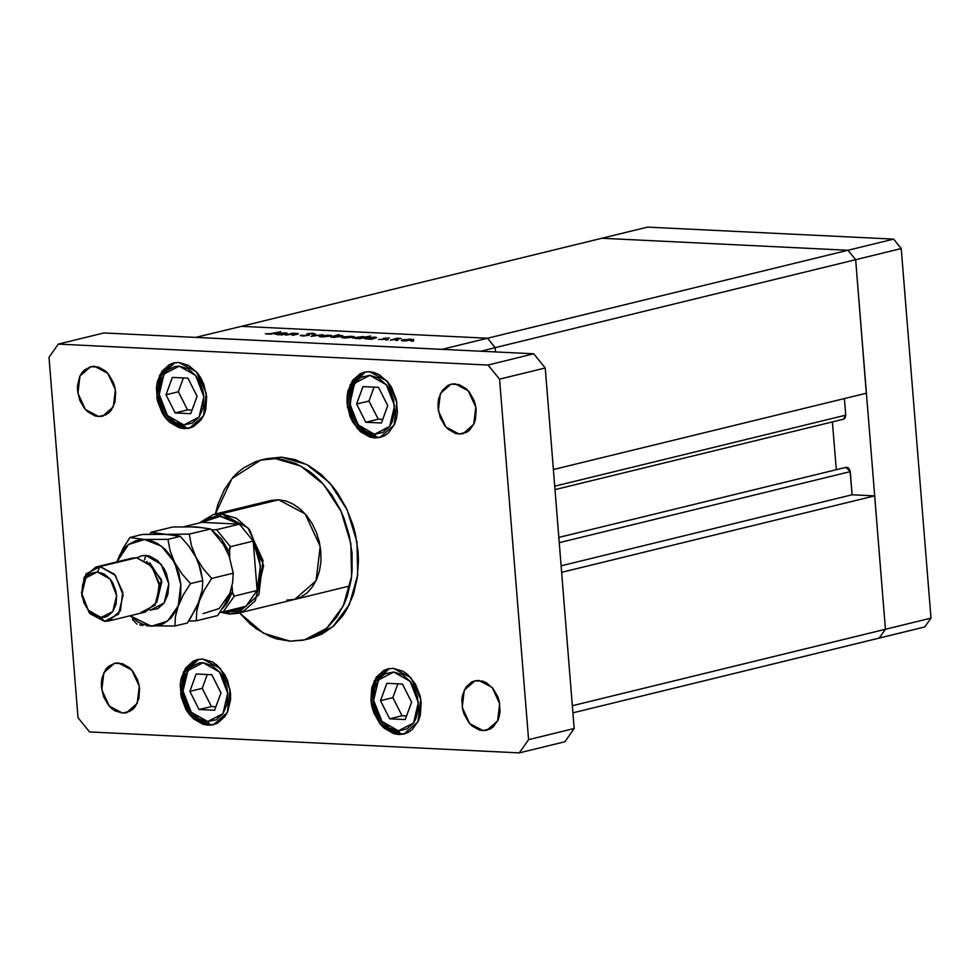 <?xml version="1.0" encoding="UTF-8"?>
<svg xmlns="http://www.w3.org/2000/svg" width="980" height="980" viewBox="0 0 980 980"><rect width="100%" height="100%" fill="white"/><g stroke="black" fill="none" stroke-linecap="round" stroke-linejoin="round"><path stroke-width="1.47" d="M601.879 238.299L847.97 250.255L855.626 259.712L885.369 629.319L879.17 638.115L924.802 626.967L572.945 712.864L879.17 638.115L885.369 629.319L879.17 638.115L885.369 629.319L931 618.184L924.802 626.967L931 618.184L572.369 705.723L885.369 629.319L855.626 259.712L901.257 248.577L931 618.184L901.257 248.577L855.626 259.712L866.369 393.188L553.369 469.591L866.369 393.188L855.626 259.712L495.157 347.704L855.626 259.712L847.97 250.255L893.601 239.108L901.257 248.577L893.601 239.108L847.97 250.255L855.626 259.712L847.97 250.255L487.489 338.247L495.157 347.704L495.5 351.991L495.157 347.704L487.489 338.247L847.97 250.255L601.879 238.299L647.511 227.152L893.601 239.108L647.511 227.152L601.879 238.299L847.97 250.255L601.879 238.299L241.399 326.291L487.489 338.247L241.399 326.291L601.879 238.299M554.986 489.669L843.486 419.244L845.703 415.202L844.368 398.554L845.703 415.202L844.993 418.178L842.812 419.305M832.437 421.939L836.271 469.653L832.437 421.939M845.091 467.717L845.838 467.325M845.973 467.288L848.325 467.877L850.04 470.535L852.098 494.753L874.626 495.856L885.369 629.319L874.626 495.856L561.638 572.259L874.626 495.856L852.098 494.753L561.111 565.791L852.098 494.753L850.248 471.637L845.985 467.288L558.833 537.383M559.249 542.675L850.248 471.637L559.249 542.675M845.703 415.202L554.717 486.239L845.703 415.202M195.78 337.426L441.858 349.382L487.489 338.247L241.399 326.291L195.78 337.426L241.399 326.291L487.489 338.247L441.858 349.382L195.78 337.426M285.572 335.111L292.273 333.163L297.675 333.408L298.337 333.776L297.528 334.119L292.261 335.442L296.695 333.972L295.715 333.568L285.572 335.111L295.715 333.568L296.475 334.058L292.261 335.442L298.373 333.678L292.273 333.163L285.572 335.111M308.247 335.454L302.612 336.005L300.542 335.234L306.642 335.503L307.793 335.074L307.01 333.935L312.559 333.237L314.605 333.849L308.835 333.764L308.235 334.094L309.276 334.976L308.247 335.454L309.288 334.903L308.235 334.07L308.835 333.764L314.605 333.849L313.171 333.261L307.696 333.715L306.752 334.143L307.793 335.05L307.169 335.393L300.26 335.589L308.247 335.454M311.077 336.348L314.666 334.254L315.842 334.303L313.122 335.834L322.91 334.646L311.077 336.348L322.91 334.646L313.122 335.834L315.842 334.303L314.666 334.254L311.077 336.348M320.705 335.687L331.436 335.393L323.902 336.887L319.799 336.74L319.235 336.275L320.705 335.687L319.174 336.41L321.293 336.887L331.436 335.393L320.705 335.687M343.257 336.777L353.988 336.495L345.879 338.002L341.738 337.549L343.257 336.777L341.726 337.512L343.845 337.978L353.988 336.495L343.257 336.777M376.516 337.671L371.273 339.276L364.634 338.259L375.009 337.145L376.516 337.671L374.507 337.12L364.315 338.578L371.273 339.276L376.516 337.671M411.49 341.273L413.719 340.93L411.49 341.273M402.976 339.68L413.707 339.399L405.61 340.905L402.07 340.734L401.506 340.268L402.976 339.68L401.445 340.403L403.564 340.881L413.707 339.399L402.976 339.68M395.785 340.501L398.015 340.17L395.785 340.501M390.395 340.207L397.084 338.247L401.163 338.492L390.395 340.207L401.163 338.492L397.084 338.247L390.395 340.207M385.985 340.036L388.215 339.693L385.985 340.036M383.988 338.174L389.415 338.1L384.944 338.259L385.691 338.958L384.883 339.325L378.562 339.435L383.621 339.313L384.197 339.055L383.192 338.492L383.988 338.174L383.18 338.541L383.756 339.276L378.562 339.411L384.883 339.325L385.691 338.958L385.115 338.223L389.428 338.161L383.988 338.174L384.05 338.958L383.988 338.174M364.94 337.132L370.685 336.054L359.758 338.713L353.119 337.708L363.948 336.63L364.94 337.132L363.004 336.557L352.812 338.014L359.758 338.713L370.685 336.054L364.94 337.132M330.713 336.887L339.105 334.511L335.65 335.687L341.64 335.54L342.902 335.92L342.106 336.495L331.093 337.255L342.914 335.981L335.65 335.687L339.105 334.511L330.713 336.887M287.25 333.335L281.995 334.94L275.356 333.923L285.743 332.808L287.25 333.335L285.241 332.784L275.049 334.241L281.995 334.94L287.25 333.335M268.226 334.033L280.831 331.767L270.701 334.119L265.384 333.849L273.641 333.519L280.831 331.767L268.226 334.033M495.5 351.991L495.157 347.704L480.58 351.269L495.157 347.704L487.489 338.247L495.157 347.704L495.5 351.991M410.657 339.154L412.225 339.533L411.073 340.354L402.89 340.293L409.91 339.129L402.902 340.317L409.615 340.354L412.188 339.631L410.657 339.154M373.564 337.353L375.242 337.733L374.078 338.59L367.439 339.105L365.797 338.468L372.829 337.328L365.797 338.504L372.608 338.553L375.218 337.806L373.564 337.353M362.061 336.789L363.727 337.169L362.576 338.026L355.924 338.553L354.282 337.916L361.314 336.765L354.307 337.83L361.093 338.002L363.715 337.243L362.061 336.789M350.938 336.25L352.506 336.63L351.355 337.451L343.171 337.39L350.191 336.226L343.171 337.414L349.897 337.451L352.469 336.728L350.938 336.25M333.666 337.206L332 336.826L333.188 336.287L341.444 336.091L333.69 337.475L341.408 336.189L334.633 336.005L332.232 336.593L333.666 337.206M328.386 335.16L329.954 335.54L328.802 336.361L320.619 336.287L328.031 335.135L320.668 336.189L327.345 336.361L329.917 335.638L328.386 335.16M314.715 334.94L314.666 334.254L314.715 334.94M313.22 333.947L313.171 333.261L313.22 333.947M308.357 335.417L308.235 334.07M308.884 335.246L308.822 334.474L308.884 335.246M285.266 333.102L284.298 333.016L285.964 333.396L284.812 334.254L278.173 334.768L276.519 334.131L277.659 333.58L284.298 333.016L277.058 333.764L277.022 334.388L280.623 334.486L285.327 333.788L285.952 333.347L285.217 333.09M307.659 639.009L310.733 638.36L332.943 626.637L349.321 604.562L357.676 575.064L356.916 542.05L347.141 509.882L329.635 482.822L306.728 464.459L281.444 457.207L275.356 458.701L300.652 465.941L323.559 484.304L341.065 511.364L350.84 543.533L351.599 576.546L343.233 606.044L326.867 628.119L304.645 639.842L290.043 641.226L263.351 633.202L239.512 612.88L250.292 623.966L256.503 628.854L269.61 636.314L276.385 638.813L290.043 641.226L303.433 640.124L316.013 635.567L327.32 627.715L336.912 616.873L344.421 603.46L347.3 595.95L351.171 579.67L352.126 571.071L352.028 553.332L349.26 535.46L343.931 518.151L340.379 509.906L331.632 494.667L320.999 481.548L315.107 475.949L308.908 471.062L295.801 463.601L282.191 459.473L275.356 458.701L281.444 457.207L295.115 459.62L308.529 465.451L321.195 474.467L332.612 486.325L337.708 493.185L346.454 508.424L352.996 525.207L355.348 533.977L358.104 551.838L358.496 560.768L357.259 578.188L353.388 594.468L347.03 608.972L343 615.391L333.408 626.232L322.102 634.072L310.685 638.372M122.512 713.109L109.258 706.066L101.749 689.785L103.843 672.598L114.452 663.301L122.231 663.583L129.397 667.662L132.545 670.92L137.335 679.275L138.793 684.028L139.552 688.94L138.878 698.483L135.399 706.421L132.766 709.398L126.187 712.815L122.512 713.109L115.064 710.855L111.585 708.369L108.437 705.11L103.647 696.768L101.43 687.09L101.406 682.215L102.104 677.56L105.583 669.622L108.217 666.633L114.795 663.227L118.47 662.921L131.724 669.965L139.233 686.245L137.139 703.444L126.53 712.73L122.512 713.109L130.267 711.223L122.512 713.109M374.826 437.889L357.357 428.603L347.471 407.141L350.228 384.479L364.217 372.216L369.509 371.726L374.458 372.596L379.321 374.703L388.055 382.274L391.584 387.443L396.3 399.546L397.329 412.458L396.398 418.595L394.536 424.205L388.337 432.988L384.246 435.83L379.677 437.484L374.826 437.889L369.877 437.019L360.42 431.629L352.751 422.172L349.97 416.341L347.043 403.589L347.006 397.157L347.937 391.02L352.518 380.546L360.089 373.772L364.658 372.118L369.509 371.726L386.978 381.012L396.863 402.474L394.107 425.136L380.118 437.386L374.826 437.889M398.701 734.486L381.22 725.2L371.334 703.738L374.091 681.076L388.08 668.826L393.372 668.323L403.184 671.312L407.778 674.571L415.447 684.04L420.163 696.143L421.167 702.623L420.273 715.192L418.411 720.802L412.213 729.586L408.109 732.44L403.552 734.094L398.701 734.486L393.74 733.616L384.283 728.238L380.142 723.938L373.833 712.938L371.91 706.666L370.906 700.186L371.8 687.617L376.381 677.143L383.964 670.369L388.521 668.715L393.372 668.323L410.841 677.609L420.726 699.071L417.982 721.733L403.993 733.983L398.701 734.486M208.066 725.225L190.598 715.939L180.712 694.477L183.468 671.814L197.458 659.564L202.75 659.062L212.562 662.051L217.156 665.31L224.824 674.779L227.605 680.61L230.533 693.362L230.57 699.793L227.777 711.541L225.057 716.405L217.487 723.179L212.917 724.833L208.066 725.225L203.117 724.355L193.66 718.977L189.52 714.677L185.992 709.508L181.275 697.405L180.246 684.493L181.178 678.356L185.759 667.882L193.329 661.108L197.899 659.454L202.75 659.062L220.218 668.348L230.104 689.81L227.348 712.472L213.358 724.722L208.066 725.225M184.203 428.627L166.735 419.342L156.849 397.868L159.605 375.218L173.595 362.955L178.887 362.465L188.699 365.442L197.433 373.013L200.961 378.182L203.742 384.013L206.67 396.765L205.775 409.334L203.914 414.932L201.194 419.795L193.624 426.57L189.054 428.223L184.203 428.627L179.254 427.758L169.797 422.368L165.657 418.068L162.129 412.911L157.413 400.796L156.383 387.896L157.315 381.759L161.896 371.285L169.467 364.511L174.036 362.857L178.887 362.465L196.355 371.751L206.241 393.213L203.485 415.875L189.495 428.125L184.203 428.627M459.106 434.03L445.851 426.986L438.354 410.694L440.437 393.507L451.057 384.209L458.824 384.491L466.002 388.582L469.138 391.841L473.928 400.183L475.386 404.948L476.145 409.861L475.471 419.391L474.063 423.642L469.359 430.318L466.247 432.474L459.106 434.03L455.345 433.368L448.179 429.289L445.03 426.018L440.241 417.676L438.023 408.011L437.999 403.123L438.697 398.468L442.176 390.53L447.921 385.385L451.388 384.136L455.063 383.829L468.318 390.873L475.827 407.166L473.732 424.352L463.124 433.65L459.106 434.03L466.86 432.131L459.106 434.03M482.969 730.627L469.714 723.583L462.217 707.303L464.3 690.104L474.92 680.818L482.687 681.1L486.374 682.692L493.001 688.438L497.791 696.78L499.249 701.545L500.045 711.333L499.335 715.988L497.926 720.239L493.222 726.915L490.11 729.071L482.969 730.627L479.208 729.965L472.041 725.886L468.893 722.628L464.116 714.285L462.646 709.52L461.862 699.72L462.56 695.065L466.039 687.127L471.784 681.994L475.251 680.733L478.926 680.439L492.18 687.482L499.69 703.763L497.595 720.949L486.987 730.247L482.969 730.627L490.723 728.74L482.969 730.627M98.649 416.512L85.395 409.469L77.886 393.188L79.98 375.989L90.589 366.704L98.368 366.986L105.534 371.065L108.682 374.323L113.472 382.666L114.93 387.431L115.689 392.343L115.015 401.874L111.536 409.824L108.903 412.801L102.324 416.218L98.649 416.512L94.888 415.851L87.71 411.772L84.574 408.513L79.784 400.171L77.567 390.493L77.543 385.618L79.65 376.7L81.72 373.013L84.354 370.036L90.932 366.618L94.607 366.324L107.861 373.368L115.358 389.648L113.276 406.835L102.655 416.132L98.649 416.512L106.404 414.626L98.649 416.512M271.301 500.363L278.663 499.763L221.48 513.728L220.132 516.374L239.439 524.129L253.195 541.132L260.386 566.06L257.177 590.487L246.041 606.265L227.85 612.206L229.553 614.117L243.836 611.005L255.327 600.728L263.644 565.766L249.618 529.739L236.376 518.261L221.48 513.728L199.05 523.014L213.444 514.488L270.688 500.511L278.663 499.763L305.172 513.851L320.178 546.423L316.001 580.809L294.772 599.393L286.748 600.152L294.098 599.552M49 357.284L78.008 717.764L89.499 731.962L519.278 752.848L528.575 739.667L499.567 379.174L488.077 364.989L58.298 344.103L49 357.284L78.008 717.764L89.499 731.962L519.278 752.848L564.909 741.701L574.207 728.52L545.199 368.039L533.708 353.841L103.929 332.967L533.708 353.841L545.199 368.039L574.207 728.52L564.909 741.701L519.278 752.848L528.575 739.667L574.207 728.52L528.575 739.667L499.567 379.174L545.199 368.039L499.567 379.174L488.077 364.989L533.708 353.841L488.077 364.989L58.298 344.103L103.929 332.967L58.298 344.103L49 357.284M266.793 458.603L281.444 457.207L266.842 458.591L260.815 460.061M215.38 514.01L232.003 478.497L260.766 460.073L275.356 458.701L261.979 459.791L255.56 461.654L243.555 467.889L238.091 472.213L233.056 477.272L224.457 489.461L218.111 503.965L215.38 514.01M213.444 514.488L221.48 513.728L278.663 499.763L286.185 501.086L293.559 504.296L300.529 509.257L306.801 515.774L312.155 523.614L316.381 532.459L319.309 541.989L320.827 551.813L320.889 561.565L319.468 570.875L316.65 579.388L312.522 586.763L307.242 592.729L301.019 597.041L294.723 599.405M203.044 662.713L219.545 672.096L227.764 693.228L222.889 713.722L207.772 721.574L209.989 724.673L207.772 721.574L199.038 718.916L191.272 712.191L185.661 702.403L183.052 691.059L183.015 685.339L185.502 674.889L191.014 667.074L198.72 663.068L203.044 662.713L211.778 665.371L219.545 672.096L222.681 676.69L226.87 687.47L227.764 693.228L226.968 704.412L222.889 713.722L216.151 719.749L207.772 721.574L191.272 712.191L183.052 691.059L187.927 670.565L203.044 662.713M211.778 674.742L196.172 673.983L189.814 691.39L199.038 709.545L214.632 710.304L221.002 692.897L211.778 674.742L221.002 692.897L214.632 710.304L199.038 709.545L211.447 706.519L215.943 706.739L211.447 706.519L199.038 709.545L189.814 691.39L202.223 688.352L211.447 706.519L202.223 688.352L189.814 691.39L196.172 673.983L211.778 674.742M207.282 674.522L202.223 688.352L207.282 674.522M393.666 671.974L410.167 681.357L418.387 702.489L413.511 722.983L398.407 730.835L400.624 733.934L398.407 730.835L389.66 728.177L381.906 721.452L376.283 711.664L373.674 700.32L374.47 689.136L376.124 684.15L381.649 676.335L385.287 673.799L393.666 671.974L402.4 674.632L410.167 681.357L413.303 685.951L417.492 696.731L418.423 708.209L415.937 718.659L413.511 722.983L406.774 729.01L398.407 730.835L381.906 721.452L373.674 700.32L378.55 679.826L393.666 671.974M401.126 733.898L405.169 733.653M402.4 684.003L386.806 683.244L380.436 700.651L389.66 718.806L405.267 719.565L411.625 702.158L402.4 684.003L411.625 702.158L405.267 719.565L389.66 718.806L402.082 715.78L406.565 716L402.082 715.78L389.66 718.806L380.436 700.651L392.845 697.613L402.082 715.78L392.845 697.613L380.436 700.651L386.806 683.244L402.4 684.003M397.905 683.783L392.845 697.613L397.905 683.783M179.181 366.116L195.682 375.499L203.901 396.63L199.026 417.125L183.909 424.977L186.127 428.076L183.909 424.977L175.175 422.319L167.409 415.581L161.798 405.806L159.189 394.462L159.152 388.741L161.639 378.292L167.151 370.465L174.857 366.471L179.181 366.116L187.915 368.762L195.682 375.499L198.818 380.093L203.007 390.861L203.901 396.63L203.105 407.815L199.026 417.125L192.288 423.152L183.909 424.977L167.409 415.581L159.189 394.462L164.064 373.968L179.181 366.116M186.641 428.027L190.671 427.795M187.915 378.145L172.309 377.386L165.951 394.781L175.175 412.948L190.769 413.707L197.139 396.3L187.915 378.145L197.139 396.3L190.769 413.707L175.175 412.948L187.584 409.922L192.08 410.13L187.584 409.922L175.175 412.948L165.951 394.781L178.36 391.755L187.584 409.922L178.36 391.755L165.951 394.781L172.309 377.386L187.915 378.145M183.419 377.925L178.36 391.755L183.419 377.925M369.803 375.377L386.304 384.76L394.524 405.892L389.648 426.386L374.532 434.238L376.761 437.337L374.532 434.238L365.797 431.58L358.031 424.855L352.42 415.067L349.811 403.723L350.607 392.539L352.261 387.553L357.786 379.726L361.424 377.202L369.803 375.377L378.537 378.035L386.304 384.76L389.44 389.354L393.629 400.134L394.56 411.612L392.074 422.062L389.648 426.386L382.911 432.413L374.532 434.238L358.031 424.855L349.811 403.723L354.687 383.229L369.803 375.377M376.761 437.337L381.33 437.043L377.263 437.288L360.052 428.297L350.044 407.374L352.2 384.895L365.442 371.971L351.416 385.226L349.088 407.545L359.023 428.236L376.786 437.337L381.306 437.055M378.537 387.406L362.943 386.647L356.573 404.042L365.797 422.209L381.404 422.968L387.762 405.561L378.537 387.406L387.762 405.561L381.404 422.968L365.797 422.209L378.219 419.183L382.702 419.403L378.219 419.183L365.797 422.209L356.573 404.042L368.982 401.016L378.219 419.183L368.982 401.016L356.573 404.042L362.943 386.647L378.537 387.406M374.041 387.186L368.982 401.016L374.041 387.186M221.48 513.728L247.989 527.816L262.983 560.389L258.806 594.762L237.577 613.358L229.553 614.117L220.035 612.108L229.553 614.117L227.85 612.206L237.43 610.932L246.041 606.265L257.177 590.487L258.953 584.827L260.57 572.504L259.529 559.58L258.034 553.186L253.195 541.132L257.177 590.487L234.355 596.061L232.628 593.047L232.015 586.175L232.456 591.638L221.946 609.119L226.76 603.692L232.456 591.638L232.946 594.382L234.355 596.061L223.232 611.839L246.041 606.265L223.232 611.839L234.355 596.061L257.177 590.487L253.195 541.132L239.439 524.129L230.006 518.591L220.132 516.374L210.553 517.648L201.941 522.316L239.439 524.129L216.617 529.702L211.68 529.911L216.617 529.702L230.386 546.693L253.195 541.132L230.386 546.693L216.617 529.702L239.439 524.129L201.941 522.316L220.132 516.374L221.48 513.728M223.771 611.704L227.85 612.206L223.771 611.704M220.304 612.071L221.639 612.022M222.901 611.9L220.059 612.071M230.386 546.693L229.246 551.863L221.566 539.159L212.048 530.29L229.246 551.863L229.712 557.645L229.541 547.82M183.86 526.726L201.941 522.316L183.86 526.726M108.89 620.965L104.517 621.369L90.062 613.688L81.867 595.926L84.158 577.171L95.734 567.028L136.612 557.706L100.107 566.612L97.437 571.916L110.226 579.205L116.596 595.583L112.823 611.459L101.112 617.547L104.517 621.369L118.58 614.068L123.113 595.007L115.456 575.346L100.107 566.612L114.562 574.305L122.757 592.067L120.467 610.822L108.89 620.965L145.395 612.047L156.971 601.904L159.262 583.149L151.067 565.387L136.612 557.706L151.961 566.44L159.618 586.089L155.073 605.162L141.022 612.463M136.967 557.73L141.72 555.807L145.738 555.476L144.685 559.617M149.781 562.814L161.859 581.569L156.739 602.382L161.443 579.56L146.755 561.479M203.142 613.578L219.14 608.568L229.92 593.292L224.69 604.489L217.683 615.599L196.208 620.842L196.747 611.373L199.491 600.716L204.722 589.519L211.729 578.408L233.203 573.165L232.664 582.635L229.92 593.292L224.69 604.489L217.683 615.599L196.208 620.842L196.747 611.373L199.491 600.716L204.722 589.519L211.729 578.408L203.081 568.498L196.012 557.363L191.48 545.701L189.226 534.137L210.712 528.894L223.146 544.206L229.014 555.746L233.203 573.165L211.729 578.408L203.081 568.498L196.012 557.363L191.48 545.701L189.226 534.137L165.755 534.308L151.214 532.287L172.688 527.044L196.172 526.885L210.712 528.894L189.226 534.137L165.755 534.308L151.214 532.287L149.891 534.223L151.214 532.287L172.688 527.044L196.172 526.885L210.712 528.894L223.146 544.206L229.014 555.746L233.203 573.165L232.664 582.635L229.92 593.292L231.415 588.294M188.577 621.087L196.208 620.842L188.577 621.087M228.744 555.121L223.661 545.113M200.496 527.461L191.896 527.044M227.899 597.886L229.92 593.292M190.916 617.523L187.266 623.023L174.906 626.036L175.445 616.567L180.651 595.62L180.871 584.46L178.85 573.178L171.941 557.73L165.216 549.437L157.327 543.422L153.101 541.401L144.452 539.502L136.049 540.568L128.454 544.513L125.134 547.489L119.695 555.195L117 561.834L128.454 544.513L144.452 539.502L161.382 546.117L174.71 562.569L180.871 584.46L178.201 605.91L167.421 621.198L151.435 626.208L159.838 625.142L163.77 623.513L170.753 618.221L176.192 610.516L183.432 594.713L190.439 583.615L181.79 573.692L174.71 562.569L170.177 550.895L167.935 539.343L144.452 539.502L129.911 537.493L122.953 548.53L116.975 561.846L122.953 548.53L129.911 537.493L142.272 534.48L165.755 534.308L180.283 536.317L188.932 546.24L196.012 557.363L200.545 569.037L202.787 580.601L202.248 590.058L197.164 606.289L187.266 623.023L174.906 626.036L175.445 616.567L178.201 605.91L183.432 594.713L190.439 583.615L181.79 573.692L174.71 562.569L170.177 550.895L167.935 539.343L144.452 539.502L129.911 537.493L142.272 534.48L160.451 534.149L174.281 535.092L180.283 536.317L167.935 539.343L180.283 536.317L188.932 546.24L196.012 557.363L198.597 563.169L202.787 580.601L190.439 583.615L202.787 580.601L202.248 590.058L199.491 600.716L190.916 617.523M130.156 615.771L138.56 622.288L142.786 624.309L151.435 626.208L130.156 615.771M144.379 559.972L145.738 555.476L149.842 556.199L157.67 560.658L164.015 568.486L166.318 573.312L168.744 583.872L167.996 594.272L164.199 602.933L157.939 608.531L149.781 610.209M146.792 625.889L174.906 626.036L146.792 625.889M139.626 624.848L142.884 625.424L139.626 624.848M132.398 619.348L136.894 624.187L132.398 619.348M128.16 559.764L136.612 557.706L132.239 558.122L95.734 567.028M97.437 571.916L90.944 573.337L88.114 575.297L83.839 581.361L82.553 585.232L81.94 593.892L83.962 602.688L88.31 610.271L91.165 613.235L97.694 616.947L104.456 617.278L107.604 616.138L112.823 611.459L115.983 604.244L116.596 595.583L115.91 591.112L112.663 582.757L110.226 579.205L104.211 573.986L97.437 571.916L100.107 566.612L86.044 573.925L81.512 592.986L89.168 612.635L104.517 621.369L101.112 617.547L88.31 610.271L81.94 593.892L85.713 578.004L97.437 571.916M145.738 555.476L161.088 564.211L168.744 583.872L164.199 602.933L150.148 610.234M310.733 638.36L304.694 639.83M198.658 659.307L184.657 672.562L182.329 694.881L192.264 715.584L210.026 724.673L214.534 724.392M400.661 733.934L382.886 724.845L372.951 704.142L375.279 681.823L389.281 668.568M186.163 428.076L168.401 418.975L158.466 398.284L160.793 375.965L174.783 362.71M350.032 585.905L237.577 613.358"/></g></svg>
